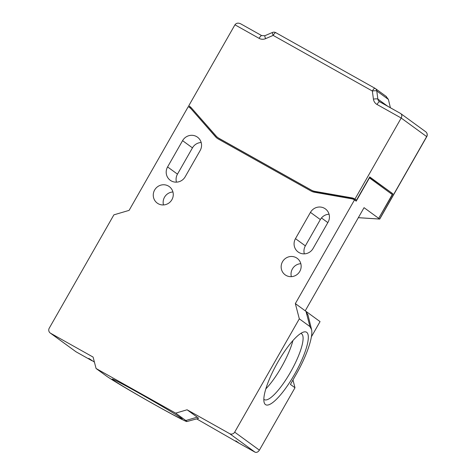 <?xml version="1.0" encoding="UTF-8"?>
<svg xmlns="http://www.w3.org/2000/svg" width="476" height="476" viewBox="0 0 476 476"><rect width="100%" height="100%" fill="white"/><g stroke="black" fill="none" stroke-linecap="round" stroke-linejoin="round"><path stroke-width="0.71" d="M113.074 379.937A40.341 1.154 29.7 0 1 112.157 379.045A40.341 1.154 29.7 0 1 143.871 395.853A40.341 1.154 29.7 0 1 181.267 418.178A40.341 1.154 29.7 0 1 182.213 419.005A40.341 1.154 29.7 0 1 151.463 402.821A40.341 1.154 29.7 0 1 113.074 379.937M294.436 374.564A41.608 10.282 -60.7 0 1 264.109 402.279A41.608 10.282 -60.7 0 1 277.71 362.373A41.608 10.282 -60.7 0 1 303.468 332.093A41.608 10.282 -60.7 0 1 294.436 374.564M263.841 399.257A37.824 9.347 119.3 0 0 264.376 399.667A37.824 9.347 119.3 0 0 290.479 372.214A37.824 9.347 119.3 0 0 301.379 333.682A37.824 9.347 119.3 0 0 300.749 333.438M292.924 340.56A37.824 9.347 -60.7 0 1 281.429 367.139A37.824 9.347 -60.7 0 1 265.834 388.868M163.476 204.948A10.216 9.895 126.1 0 1 164.517 197.219A10.216 9.895 126.1 0 1 172.937 191.971M171.901 199.694A10.216 9.895 126.1 0 1 157.253 203.109A10.216 9.895 126.1 0 1 154.635 190.013A10.216 9.895 126.1 0 1 169.283 186.604A10.216 9.895 126.1 0 1 171.901 199.694M291.36 276.657A10.216 9.895 126.1 0 1 292.401 268.934A10.216 9.895 126.1 0 1 300.82 263.68M299.785 271.409A10.216 9.895 126.1 0 1 285.136 274.819A10.216 9.895 126.1 0 1 282.518 261.729A10.216 9.895 126.1 0 1 297.167 258.313A10.216 9.895 126.1 0 1 299.785 271.409M305.229 310.804L364.051 207.673L378.682 218.341L392.266 194.529L369.459 177.905L356.203 201.152L354.495 199.902L295.346 303.599L305.985 311.358L309.959 326.59L299.315 318.831L234.686 432.143L259.39 450.153L294.983 387.75L292.96 379.979M378.872 218.478L379.759 219.049L426.746 136.677A3.784 3.784 0 0 0 425.687 131.745L400.625 113.508C401.976 114.466 402.166 115.971 401.191 118.03L354.959 199.081L356.482 200.188L369.739 176.947L392.926 193.845L378.682 218.341M353.281 199.271L353.698 198.54A8.508 8.241 126.1 0 1 354.798 199.057L354.959 199.081M190.239 106.814A8.508 8.241 -53.9 0 0 189.632 106.434L189.258 106.16A8.508 8.241 -53.9 0 1 191.346 107.85L216.116 136.017A11.347 10.99 -53.9 0 0 217.841 137.594L218.222 137.867A11.347 10.99 -53.9 0 0 219.287 138.552L311.762 190.406A11.347 10.99 -53.9 0 0 315.148 191.614L352.258 198.147A8.508 8.241 126.1 0 1 353.698 198.54M189.537 107.463L190.227 107.85L190.632 107.136M217.478 138.492A12.293 11.906 -53.9 0 1 215.801 136.927L191.025 108.76A7.562 7.33 -53.9 0 0 189.876 107.713L189.496 107.433A7.562 7.33 -53.9 0 0 188.788 106.981L188.246 106.678L129.097 210.374L113.889 214.849L49.254 328.16A3.784 3.665 -53.9 0 0 50.581 333.236L76.041 351.806L50.224 333.01M190.436 107.076L190.055 107.754M189.258 106.16L188.716 105.856L234.948 24.806C236.328 22.973 238.268 22.664 240.773 23.865L261.723 35.611A3.784 0.934 119.3 0 0 259.111 38.36A7.562 7.33 -53.9 0 0 265.59 38.657L273.159 35.397A3.784 0.488 66.7 0 1 272.421 32.475L264.852 35.736A3.784 0.488 66.7 0 0 265.59 38.657M217.841 137.594A11.347 10.99 -53.9 0 0 218.906 138.272L311.381 190.132A11.347 10.99 -53.9 0 0 314.773 191.34L351.877 197.873A8.508 8.241 126.1 0 1 354.424 198.778M259.39 450.153C258.105 452.057 256.665 452.735 255.076 452.2L239.22 443.305L235.87 440.865L238.964 443.162L196.659 418.88M255.076 452.2L229.616 433.636L187.092 409.788L197.201 417.16L185.795 420.516L175.686 413.144L96.081 368.507L106.19 375.873A47.094 1.345 -150.3 0 0 149.845 401.934A47.094 1.345 -150.3 0 0 186.86 421.552A47.094 1.345 -150.3 0 0 185.795 420.516M186.86 421.552L198.462 418.386A55.603 1.589 -150.3 0 0 197.201 417.16M96.081 368.507L93.1 357.083L50.581 333.236M94.409 362.099L88.816 358.404L91.904 360.695L76.041 351.806M188.716 105.856L190.608 107.171M307.901 314.624L311.596 329.66C313.238 336.943 306.514 356.381 296.042 374.57L290.42 384.424L294.983 387.75M311.596 329.66L309.959 326.59M311.387 336.8L320.05 321.609L305.985 311.358L308.02 315.166M229.616 433.636A3.784 3.665 -53.9 0 0 234.686 432.143M299.315 318.831L295.346 303.599M191.025 108.76L215.42 136.648A12.293 11.906 -53.9 0 0 217.288 138.355A12.293 11.906 -53.9 0 0 218.442 139.093L310.911 190.953A12.293 11.906 -53.9 0 0 314.582 192.262L351.693 198.795A7.562 7.33 126.1 0 1 353.954 199.599L354.495 199.902M190.644 108.486A7.562 7.33 -53.9 0 0 189.496 107.433M175.686 413.144L187.092 409.788M310.459 212.373A10.401 10.073 126.1 0 1 325.382 208.899A10.401 10.073 126.1 0 1 328.041 222.232L313.053 248.508A10.401 10.073 126.1 0 1 298.137 251.982A10.401 10.073 126.1 0 1 295.471 238.649L310.459 212.373L320.342 219.579A10.401 10.073 126.1 0 1 329.065 214.224M182.576 140.658A10.401 10.073 126.1 0 1 197.498 137.183A10.401 10.073 126.1 0 1 200.158 150.517L185.176 176.792A10.401 10.073 126.1 0 1 170.253 180.273A10.401 10.073 126.1 0 1 167.588 166.933L182.576 140.658L192.459 147.863A10.401 10.073 126.1 0 1 201.181 142.508M304.337 253.863A10.401 10.073 126.1 0 1 305.354 245.854L320.342 219.579M176.453 182.147A10.401 10.073 126.1 0 1 177.471 174.139L192.459 147.863M386.012 96.331L388.41 99.442L390.391 107.766M354.043 198.682L356.482 200.188M355.084 199.408L354.715 200.063M369.632 177.137L392.926 193.845M391.326 192.953L390.969 193.583M358.351 217.669L379.634 219.037L426.657 136.594L401.191 118.03L377.028 104.482A7.562 7.33 -53.9 0 1 373.428 99.127L372.345 91.017A3.784 0.66 -7.6 0 1 376.778 90.964L377.861 99.073L387.75 106.285M240.773 23.865L261.699 35.599L264.852 35.736M377.028 104.482A3.784 0.934 -60.7 0 1 379.634 101.733A3.784 0.934 -60.7 0 1 379.658 101.751L400.625 113.508M272.421 32.475A3.784 3.784 0 0 1 275.771 32.654A3.784 0.934 119.3 0 0 275.771 32.654L374.957 88.274A3.784 0.934 -60.7 0 1 374.981 88.286A3.784 3.665 126.1 0 1 375.332 88.518A3.784 3.784 0 0 0 374.957 88.274A3.784 0.934 -60.7 0 0 372.345 91.017L273.159 35.397A3.784 0.934 119.3 0 1 275.771 32.654L374.933 88.262M259.111 38.36L234.948 24.806M321.467 217.966L327.833 222.601M295.471 238.649L305.354 245.854M167.588 166.933L177.471 174.139M388.41 99.442L376.778 90.964A3.784 3.665 126.1 0 0 375.332 88.518L386.452 96.622M219.287 138.552L218.906 138.272M311.762 190.406L311.381 190.132M315.148 191.614L314.773 191.34M352.258 198.147L351.877 197.873M215.801 136.927L215.42 136.648M425.687 131.745A3.784 3.665 -53.9 0 1 426.657 136.594L426.746 136.677M379.616 101.721A3.784 3.665 126.1 0 1 377.861 99.073A3.784 0.66 -7.6 0 0 373.428 99.127M358.333 217.699L379.717 219.073M379.301 101.519L400.697 113.544"/></g></svg>
